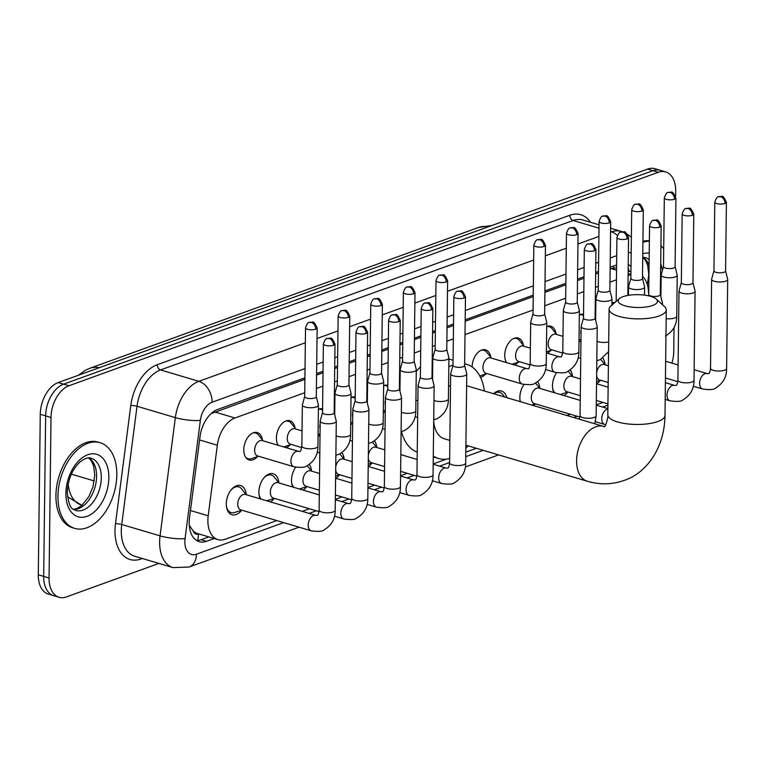 <?xml version="1.0" encoding="UTF-8"?>
<svg xmlns="http://www.w3.org/2000/svg" width="766" height="766" viewBox="0 0 766 766"><rect width="100%" height="100%" fill="white"/><g stroke="black" fill="none" stroke-linecap="round" stroke-linejoin="round"><path stroke-width="1.15" d="M611.948 302.876A14.305 8.866 -73.5 0 1 615.021 302.398M579.335 314.692A14.305 8.866 -73.5 0 1 583.453 314.414A14.305 8.866 -73.5 0 1 583.529 314.433M546.713 326.507A14.305 8.866 -73.5 0 1 550.84 326.23A14.305 8.866 -73.5 0 1 555.972 333.536M506.517 362.596A14.305 8.866 -73.5 0 1 504.727 355.165A14.305 8.866 -73.5 0 1 518.218 338.045A14.305 8.866 -73.5 0 1 523.36 345.351M472.105 366.971A14.305 8.866 -73.5 0 1 485.606 349.861A14.305 8.866 -73.5 0 1 490.738 357.167M383.622 385.585A14.305 8.866 -73.5 0 1 387.749 385.308A14.305 8.866 -73.5 0 1 387.816 385.327M351.01 397.401A14.305 8.866 -73.5 0 1 355.127 397.123A14.305 8.866 -73.5 0 1 355.204 397.142M318.388 409.216A14.305 8.866 -73.5 0 1 322.515 408.939A14.305 8.866 -73.5 0 1 322.582 408.958M278.192 445.305A14.305 8.866 -73.5 0 1 276.402 437.874A14.305 8.866 -73.5 0 1 289.893 420.754A14.305 8.866 -73.5 0 1 295.034 428.06M257.424 456.67A14.305 8.866 -73.5 0 1 249.132 459.983A14.305 8.866 -73.5 0 1 243.789 449.69A14.305 8.866 -73.5 0 1 257.28 432.57A14.305 8.866 -73.5 0 1 262.412 439.875M602.852 358.115A15.215 9.431 -73.5 0 1 605.063 364.721M553.818 392.546A15.215 9.431 -73.5 0 1 552.468 385.643A15.215 9.431 -73.5 0 1 556.623 372.678M570.23 369.93A15.215 9.431 -73.5 0 1 572.441 376.537M520.267 401.652A15.215 9.431 -73.5 0 1 519.846 397.458A15.215 9.431 -73.5 0 1 524.001 384.494M537.617 381.746A15.215 9.431 -73.5 0 1 539.829 388.352M493.591 393.734A15.215 9.431 -73.5 0 1 501.586 391.062A15.215 9.431 -73.5 0 1 506.814 397.659M374.526 440.814A15.215 9.431 -73.5 0 1 376.738 447.43M341.904 452.629A15.215 9.431 -73.5 0 1 344.125 459.246M292.88 487.071A15.215 9.431 -73.5 0 1 291.52 480.158A15.215 9.431 -73.5 0 1 295.676 467.203M309.292 464.445A15.215 9.431 -73.5 0 1 311.503 471.061M260.258 498.886A15.215 9.431 -73.5 0 1 258.908 491.973A15.215 9.431 -73.5 0 1 273.261 473.761A15.215 9.431 -73.5 0 1 278.891 482.877M241.673 510.185A15.215 9.431 -73.5 0 1 231.983 514.742A15.215 9.431 -73.5 0 1 226.286 503.789A15.215 9.431 -73.5 0 1 240.639 485.577A15.215 9.431 -73.5 0 1 246.269 494.692M304.734 392.709L234.98 417.977A26.81 16.622 106.5 0 0 217.333 445.218L208.199 515.805A26.81 16.622 106.5 0 0 207.883 520.296A26.81 16.622 106.5 0 0 217.908 539.609A26.81 16.622 106.5 0 0 225.233 539.245L276.775 520.574M189.288 525.371L193.07 530.781A8.933 5.544 106.5 0 0 198.432 533.969A26.81 19.131 70.1 0 1 197.628 540.48M217.908 539.609L197.733 533.615A26.81 16.622 -73.5 0 1 193.07 530.781M304.897 379.323L211.866 413.381A26.81 19.131 70.1 0 0 211.847 412.96M616.573 267.794L610.129 268.761M598.457 272.983L595.642 274.008M583.97 278.24L577.516 280.576M565.844 284.799L544.894 292.392M533.222 296.614L465.173 321.27M453.501 325.502L447.047 327.838M435.375 332.061L432.551 333.086M420.879 337.308L414.425 339.654M402.753 343.877L399.929 344.901M388.257 349.124L381.803 351.47M370.131 355.692L367.316 356.717M355.644 360.939L349.191 363.285M337.519 367.508L334.694 368.532M323.022 372.755L316.569 375.091M630.916 274.563L628.091 275.578M616.419 279.81L609.966 282.147M598.294 286.379L595.479 287.394M583.807 291.626L577.353 293.962M565.681 298.194L544.731 305.778M533.059 310L465 334.656M453.328 338.888L446.875 341.224M435.203 345.447L432.388 346.471M420.716 350.704L414.262 353.04M402.59 357.262L399.766 358.287M388.094 362.519L381.64 364.855M369.968 369.078L367.153 370.102M355.481 374.325L349.028 376.671M337.356 380.894L334.531 381.918M322.859 386.141L316.406 388.486M648.725 293.541L648.218 289.136A26.81 16.622 106.5 0 0 642.511 276.449M302.235 511.353L309.397 508.758M335.336 499.365L342.009 496.942M367.948 487.549L374.631 485.127M400.57 475.734L407.244 473.311M433.183 463.918L446.377 459.14M465.805 452.103L476.347 448.282M566.859 415.498L570.335 414.234M596.274 404.841L602.957 402.418M290.046 444.855A14.305 8.866 -73.5 0 1 286.302 447.717M320.025 435.289A14.305 8.866 -73.5 0 1 318.915 435.902M352.647 423.474A14.305 8.866 -73.5 0 1 351.537 424.086M385.26 411.668A14.305 8.866 -73.5 0 1 384.149 412.271M485.749 373.961A14.305 8.866 -73.5 0 1 480.512 377.341M518.371 362.146A14.305 8.866 -73.5 0 1 514.618 365.009M550.984 350.33A14.305 8.866 -73.5 0 1 547.24 353.193M580.973 340.774A14.305 8.866 -73.5 0 1 579.852 341.377M274.285 498.369A15.215 9.431 -73.5 0 1 270.446 501.912M306.907 486.554A15.215 9.431 -73.5 0 1 303.058 490.096M339.52 474.738A15.215 9.431 -73.5 0 1 335.68 478.281M372.142 462.923A15.215 9.431 -73.5 0 1 368.293 466.465M535.223 403.845A15.215 9.431 -73.5 0 1 533.643 405.626M567.845 392.029A15.215 9.431 -73.5 0 1 564.006 395.572M600.467 380.214A15.215 9.431 -73.5 0 1 596.618 383.756M158.907 563.422L66.412 596.925A26.81 16.622 -73.5 0 1 59.087 597.288A26.81 16.622 -73.5 0 1 49.062 577.985L51.016 417.489A26.81 16.622 -73.5 0 1 68.988 385.748L658.348 172.273L652.967 170.674A26.81 16.622 -73.5 0 1 660.292 170.311A26.81 16.622 -73.5 0 0 652.967 170.674L63.616 384.159L652.967 170.674L647.586 169.075A26.81 16.622 -73.5 0 1 654.911 168.712L665.673 171.91A26.81 16.622 -73.5 0 1 675.698 191.213L675.641 196.086M51.016 417.489L45.644 415.89A26.81 16.622 -73.5 0 1 63.616 384.159A26.81 16.622 -73.5 0 0 45.644 415.89L43.681 576.386L45.644 415.89L40.263 414.291A26.81 16.622 -73.5 0 1 58.235 382.56L647.586 169.075M59.087 597.288L53.706 595.689A26.81 16.622 -73.5 0 1 43.681 576.386A26.81 16.622 -73.5 0 0 53.706 595.689L48.325 594.09A26.81 16.622 -73.5 0 1 38.3 574.787L40.263 414.291M304.916 377.849L217.668 409.456A26.81 16.622 106.5 0 0 200.012 436.697L189.518 517.864A26.81 16.622 106.5 0 0 189.192 522.364A26.81 16.622 106.5 0 0 199.217 541.667A26.81 16.622 106.5 0 0 206.542 541.303L214.241 538.517M208.869 536.918L201.171 539.704A26.81 16.622 -73.5 0 1 196.642 540.499M674.032 327.599L673.735 351.709A26.81 16.622 -73.5 0 1 671.926 363.113M658.348 172.273A26.81 16.622 -73.5 0 1 665.673 171.91M616.601 264.95L610.148 267.286M598.476 271.509L595.661 272.533M583.989 276.765L577.535 279.102M565.863 283.324L544.913 290.917M533.241 295.14L465.182 319.795M453.51 324.018L447.057 326.354M435.385 330.586L432.57 331.611M420.898 335.834L414.444 338.17M402.772 342.402L399.948 343.427M388.276 347.649L381.822 349.985M370.15 354.218L367.335 355.242M355.663 359.465L349.21 361.801M337.538 366.033L334.713 367.058M323.041 371.28L316.588 373.616M631.012 266.654A26.81 16.622 106.5 0 0 628.225 264.548M628.177 268.579A26.81 16.622 -73.5 0 1 629.432 271.47M116.825 474.872A44.687 27.7 -73.5 0 1 74.656 528.377A44.687 27.7 -73.5 0 1 57.948 496.205A44.687 27.7 -73.5 0 1 100.107 442.7A44.687 27.7 -73.5 0 1 116.825 474.872M74.656 528.377L72.646 527.784A44.687 27.7 -73.5 0 1 55.928 495.602A44.687 27.7 -73.5 0 1 98.086 442.097L100.107 442.7M642.933 242.276A44.687 27.7 -73.5 0 1 649.367 241.3M660.934 245.819A44.687 27.7 -73.5 0 1 663.701 248.759M642.942 241.146A44.687 27.7 -73.5 0 1 649.367 240.84M652.584 305.481A19.667 6.425 0.7 0 0 656.27 299.085A19.667 6.425 0.7 0 0 622.997 296.691A19.667 6.425 0.7 0 0 619.368 298.635A19.667 6.425 0.7 0 0 627.718 306.486A19.667 6.425 0.7 0 0 652.584 305.481M656.27 299.085L664.562 306.63A28.601 9.345 -179.3 0 1 666.286 309.876A28.601 9.345 -179.3 0 1 659.2 315.918A28.601 9.345 -179.3 0 1 627.574 318.158A28.601 9.345 -179.3 0 1 609.085 309.177A28.601 9.345 -179.3 0 1 610.885 305.969L619.368 298.635M433.709 421.003A28.601 17.723 106.5 0 0 444.337 438.774L449.862 440.412M468.093 445.831A49.158 30.468 -73.5 0 1 465.852 448.301M449.632 458.528A49.158 30.468 -73.5 0 1 438.487 458.48A49.158 30.468 -73.5 0 1 433.288 456.038M417.24 452.141A49.158 30.468 -73.5 0 1 401.508 431.584M450.532 385.355A28.601 17.723 106.5 0 0 448.56 386.562M448.799 366.837A49.158 30.468 -73.5 0 1 453.012 364.913M464.646 363.793A49.158 30.468 -73.5 0 1 466.475 364.233A49.158 30.468 -73.5 0 1 484.38 390.995M416.273 371.395A49.158 30.468 -73.5 0 1 420.515 366.857M432.235 359.149A49.158 30.468 -73.5 0 1 432.809 358.938M226.41 506.192A13.405 8.311 106.5 0 0 231.15 512.617A13.405 8.311 106.5 0 0 234.607 512.502L241.73 510.166M315.793 515.374L245.321 494.453A8.043 4.989 106.5 0 0 237.738 504.076A8.043 4.989 106.5 0 0 240.744 509.869L311.216 530.8A8.043 4.989 106.5 0 1 308.2 525.007A8.043 4.989 106.5 0 1 313.265 515.623A8.043 4.989 106.5 0 1 315.793 515.374L317.143 515.403C318.082 515.336 318.733 513.565 319.116 510.089A8.043 2.624 0.7 0 0 324.315 512.617A8.043 2.624 0.7 0 0 333.21 511.985A8.043 2.624 0.7 0 0 333.526 511.86A8.043 2.624 0.7 0 0 335.202 510.29L336.293 421.252A8.043 2.624 0.7 0 0 336.264 421.032L334.158 412.702M322.543 412.558L320.236 420.831A8.043 2.624 0.7 0 0 320.198 421.061A8.043 2.624 0.7 0 0 322.946 423.081A8.043 2.624 0.7 0 0 334.292 422.956A8.043 2.624 0.7 0 0 336.293 421.252M322.563 412.472A5.812 1.896 0.7 0 0 322.543 412.644A5.812 1.896 0.7 0 0 324.525 414.1A5.812 1.896 0.7 0 0 332.722 414.013A5.812 1.896 0.7 0 0 334.158 412.778A5.812 1.896 0.7 0 0 334.139 412.615M246.307 494.74L241.616 488.89A13.405 8.311 106.5 0 0 238.781 486.908A13.405 8.311 106.5 0 0 231.303 489.704M259.023 494.376A13.405 8.311 106.5 0 0 261.235 499.173M266.779 500.82A13.405 8.311 106.5 0 0 267.219 500.686L274.343 498.35M319.298 494.913L277.943 482.637A8.043 4.989 106.5 0 0 270.35 492.26A8.043 4.989 106.5 0 0 273.366 498.053L319.001 511.611M355.156 400.742L352.848 409.015A8.043 2.624 0.7 0 0 352.82 409.245A8.043 2.624 0.7 0 0 355.568 411.265A8.043 2.624 0.7 0 0 366.914 411.141A8.043 2.624 0.7 0 0 368.906 409.446A8.043 2.624 0.7 0 0 368.877 409.216L366.78 400.886M355.185 400.666A5.812 1.896 0.7 0 0 355.156 400.829A5.812 1.896 0.7 0 0 357.138 402.284A5.812 1.896 0.7 0 0 365.334 402.198A5.812 1.896 0.7 0 0 366.77 400.963A5.812 1.896 0.7 0 0 366.751 400.8M278.929 482.925L274.238 477.074A13.405 8.311 106.5 0 0 271.403 475.092A13.405 8.311 106.5 0 0 263.916 477.888M291.645 482.561A13.405 8.311 106.5 0 0 293.847 487.358M299.391 489.005A13.405 8.311 106.5 0 0 299.841 488.871L306.965 486.534M319.556 473.493L310.565 470.822A8.043 4.989 106.5 0 0 302.972 480.445A8.043 4.989 106.5 0 0 305.979 486.238L319.355 490.211M387.778 388.927L385.47 397.2A8.043 2.624 0.7 0 0 385.432 397.43A8.043 2.624 0.7 0 0 388.18 399.45A8.043 2.624 0.7 0 0 399.536 399.325A8.043 2.624 0.7 0 0 401.528 397.631A8.043 2.624 0.7 0 0 401.499 397.401L399.392 389.071M387.797 388.85A5.812 1.896 0.7 0 0 387.778 389.013A5.812 1.896 0.7 0 0 389.76 390.469A5.812 1.896 0.7 0 0 397.956 390.382A5.812 1.896 0.7 0 0 399.392 389.157A5.812 1.896 0.7 0 0 399.373 388.984M335.69 470.209A8.043 4.989 106.5 0 0 338.601 474.422L351.977 478.396M420.39 377.111L418.083 385.384A8.043 2.624 0.7 0 0 418.054 385.614A8.043 2.624 0.7 0 0 420.802 387.634A8.043 2.624 0.7 0 0 432.148 387.51A8.043 2.624 0.7 0 0 434.14 385.815A8.043 2.624 0.7 0 0 434.111 385.585L432.014 377.255M420.419 377.035A5.812 1.896 0.7 0 0 420.39 377.198A5.812 1.896 0.7 0 0 422.372 378.653A5.812 1.896 0.7 0 0 430.569 378.567A5.812 1.896 0.7 0 0 432.014 377.341A5.812 1.896 0.7 0 0 431.995 377.169M352.178 461.678L343.178 459.006A8.043 4.989 106.5 0 0 335.728 466.973M368.312 458.394A8.043 4.989 106.5 0 0 371.213 462.607L384.589 466.58M453.012 365.296L450.705 373.569A8.043 2.624 0.7 0 0 450.676 373.798A8.043 2.624 0.7 0 0 453.415 375.819A8.043 2.624 0.7 0 0 464.77 375.694A8.043 2.624 0.7 0 0 466.762 374A8.043 2.624 0.7 0 0 466.733 373.77L464.627 365.439M453.032 365.219A5.812 1.896 0.7 0 0 453.012 365.382A5.812 1.896 0.7 0 0 454.994 366.837A5.812 1.896 0.7 0 0 463.191 366.751A5.812 1.896 0.7 0 0 464.627 365.526A5.812 1.896 0.7 0 0 464.608 365.353M384.8 449.862L375.8 447.191A8.043 4.989 106.5 0 0 368.35 455.157M583.481 318.034L581.174 326.316A8.043 2.624 0.7 0 0 581.145 326.536A8.043 2.624 0.7 0 0 583.883 328.557A8.043 2.624 0.7 0 0 595.239 328.432A8.043 2.624 0.7 0 0 597.231 326.737A8.043 2.624 0.7 0 0 597.202 326.507L595.096 318.177M583.5 317.957A5.812 1.896 0.7 0 0 583.481 318.12A5.812 1.896 0.7 0 0 585.463 319.575A5.812 1.896 0.7 0 0 593.66 319.489A5.812 1.896 0.7 0 0 595.096 318.263A5.812 1.896 0.7 0 0 595.077 318.101M504.689 397.027L502.563 394.366A13.405 8.311 106.5 0 0 499.729 392.393A13.405 8.311 106.5 0 0 493.811 393.801M519.961 399.852A13.405 8.311 106.5 0 0 520.468 401.71M580.235 400.398L538.881 388.113A8.043 4.989 106.5 0 0 531.298 397.745A8.043 4.989 106.5 0 0 534.304 403.538L579.939 417.087M552.583 388.036A13.405 8.311 106.5 0 0 554.795 392.834M560.339 394.48A13.405 8.311 106.5 0 0 560.779 394.356L567.903 392.01M580.504 378.969L571.503 376.298A8.043 4.989 106.5 0 0 563.91 385.93A8.043 4.989 106.5 0 0 566.917 391.723L580.293 395.696M661.814 304.131A8.043 2.624 0.7 0 0 662.466 303.106A8.043 2.624 0.7 0 0 662.437 302.876L660.33 294.546M648.735 294.326A5.812 1.896 0.7 0 0 648.716 294.489A5.812 1.896 0.7 0 0 650.698 295.944A5.812 1.896 0.7 0 0 658.894 295.858A5.812 1.896 0.7 0 0 660.33 294.632A5.812 1.896 0.7 0 0 660.311 294.47M596.628 375.685A8.043 4.989 106.5 0 0 599.539 379.907L608.194 382.473M681.338 282.597L679.03 290.869A8.043 2.624 0.7 0 0 678.992 291.09A8.043 2.624 0.7 0 0 681.74 293.11A8.043 2.624 0.7 0 0 693.086 292.985A8.043 2.624 0.7 0 0 695.078 291.291A8.043 2.624 0.7 0 0 695.059 291.061L692.952 282.731M681.357 282.51A5.812 1.896 0.7 0 0 681.328 282.673A5.812 1.896 0.7 0 0 683.31 284.129A5.812 1.896 0.7 0 0 691.516 284.042A5.812 1.896 0.7 0 0 692.952 282.817A5.812 1.896 0.7 0 0 692.933 282.654M608.395 365.755L604.115 364.482A8.043 4.989 106.5 0 0 596.676 372.448M713.95 270.781L711.643 279.054A8.043 2.624 0.7 0 0 711.614 279.284A8.043 2.624 0.7 0 0 714.362 281.294A8.043 2.624 0.7 0 0 725.708 281.17A8.043 2.624 0.7 0 0 727.7 279.475A8.043 2.624 0.7 0 0 727.671 279.245L725.574 270.915M713.969 270.695A5.812 1.896 0.7 0 0 713.95 270.858A5.812 1.896 0.7 0 0 715.932 272.313A5.812 1.896 0.7 0 0 724.129 272.227A5.812 1.896 0.7 0 0 725.565 271.001A5.812 1.896 0.7 0 0 725.546 270.838M245.675 457.273A13.405 8.311 106.5 0 0 248.04 458.729A13.405 8.311 106.5 0 0 251.497 458.623L258.621 456.277M254.628 450.197A8.043 4.989 106.5 0 0 257.644 455.981L293.952 466.772A8.043 4.989 106.5 0 1 290.936 460.979A8.043 4.989 106.5 0 1 296.002 451.595A8.043 4.989 106.5 0 1 298.529 451.346L262.221 440.565A8.043 4.989 106.5 0 0 254.628 450.197M304.686 396.501L302.388 404.783A8.043 2.624 0.7 0 0 302.35 405.003A8.043 2.624 0.7 0 0 305.098 407.024A8.043 2.624 0.7 0 0 316.444 406.899A8.043 2.624 0.7 0 0 318.436 405.204A8.043 2.624 0.7 0 0 318.417 404.975L316.31 396.644M304.715 396.424A5.812 1.896 0.7 0 0 304.686 396.587A5.812 1.896 0.7 0 0 306.668 398.042A5.812 1.896 0.7 0 0 314.874 397.956A5.812 1.896 0.7 0 0 316.31 396.731A5.812 1.896 0.7 0 0 316.291 396.568M263.207 440.852L258.515 435.002A13.405 8.311 106.5 0 0 255.681 433.029A13.405 8.311 106.5 0 0 252.895 432.953M283.669 446.932A13.405 8.311 106.5 0 0 284.119 446.808L291.243 444.462M302.034 430.885L294.833 428.749A8.043 4.989 106.5 0 0 287.25 438.382A8.043 4.989 106.5 0 0 290.257 444.165L301.737 447.583M337.308 384.695L335.001 392.968A8.043 2.624 0.7 0 0 334.972 393.188A8.043 2.624 0.7 0 0 337.71 395.208A8.043 2.624 0.7 0 0 349.066 395.084A8.043 2.624 0.7 0 0 351.058 393.389A8.043 2.624 0.7 0 0 351.029 393.159L348.923 384.829M337.327 384.609A5.812 1.896 0.7 0 0 337.308 384.771A5.812 1.896 0.7 0 0 339.29 386.227A5.812 1.896 0.7 0 0 347.486 386.141A5.812 1.896 0.7 0 0 348.923 384.915A5.812 1.896 0.7 0 0 348.903 384.752M295.82 429.037L291.128 423.186A13.405 8.311 106.5 0 0 288.294 421.214A13.405 8.311 106.5 0 0 285.517 421.137M320.169 424.077A8.043 4.989 106.5 0 0 319.862 426.566A8.043 4.989 106.5 0 0 320.102 428.855M369.93 372.879L367.623 381.152A8.043 2.624 0.7 0 0 367.584 381.382A8.043 2.624 0.7 0 0 370.332 383.393A8.043 2.624 0.7 0 0 381.679 383.268A8.043 2.624 0.7 0 0 383.67 381.573A8.043 2.624 0.7 0 0 383.651 381.344L381.545 373.013M369.949 372.793A5.812 1.896 0.7 0 0 369.921 372.956A5.812 1.896 0.7 0 0 371.903 374.411A5.812 1.896 0.7 0 0 380.108 374.325A5.812 1.896 0.7 0 0 381.545 373.099A5.812 1.896 0.7 0 0 381.525 372.937M322.572 410.231A13.405 8.311 106.5 0 0 320.916 409.398A13.405 8.311 106.5 0 0 318.388 409.274M352.781 412.261A8.043 4.989 106.5 0 0 352.484 414.751A8.043 4.989 106.5 0 0 352.724 417.039M402.543 361.064L400.235 369.336A8.043 2.624 0.7 0 0 400.206 369.566A8.043 2.624 0.7 0 0 402.954 371.577A8.043 2.624 0.7 0 0 414.301 371.462A8.043 2.624 0.7 0 0 416.292 369.758A8.043 2.624 0.7 0 0 416.264 369.528L414.167 361.198M402.562 360.978A5.812 1.896 0.7 0 0 402.543 361.14A5.812 1.896 0.7 0 0 404.525 362.596A5.812 1.896 0.7 0 0 412.721 362.51A5.812 1.896 0.7 0 0 414.157 361.284A5.812 1.896 0.7 0 0 414.138 361.121M355.185 398.416A13.405 8.311 106.5 0 0 353.528 397.583A13.405 8.311 106.5 0 0 351.01 397.458M385.403 400.446A8.043 4.989 106.5 0 0 385.097 402.935A8.043 4.989 106.5 0 0 385.346 405.224M435.165 349.248L432.857 357.521A8.043 2.624 0.7 0 0 432.819 357.751A8.043 2.624 0.7 0 0 435.567 359.761A8.043 2.624 0.7 0 0 446.913 359.647A8.043 2.624 0.7 0 0 448.914 357.942A8.043 2.624 0.7 0 0 448.886 357.712L446.779 349.392M435.184 349.162A5.812 1.896 0.7 0 0 435.165 349.325A5.812 1.896 0.7 0 0 437.147 350.78A5.812 1.896 0.7 0 0 445.343 350.694A5.812 1.896 0.7 0 0 446.779 349.468A5.812 1.896 0.7 0 0 446.76 349.306M387.807 386.6A13.405 8.311 106.5 0 0 386.15 385.767A13.405 8.311 106.5 0 0 383.622 385.643M479.794 375.924A13.405 8.311 106.5 0 0 479.822 375.915L486.946 373.569M482.953 367.489A8.043 4.989 106.5 0 0 485.96 373.281L522.268 384.063A8.043 4.989 106.5 0 1 519.262 378.27A8.043 4.989 106.5 0 1 524.327 368.886A8.043 4.989 106.5 0 1 526.855 368.637L490.546 357.856A8.043 4.989 106.5 0 0 482.953 367.489M533.012 313.801L530.704 322.074A8.043 2.624 0.7 0 0 530.675 322.304A8.043 2.624 0.7 0 0 533.423 324.315A8.043 2.624 0.7 0 0 544.77 324.2A8.043 2.624 0.7 0 0 546.761 322.496A8.043 2.624 0.7 0 0 546.732 322.275L544.636 313.945M533.04 313.715A5.812 1.896 0.7 0 0 533.012 313.878A5.812 1.896 0.7 0 0 534.994 315.343A5.812 1.896 0.7 0 0 543.19 315.247A5.812 1.896 0.7 0 0 544.636 314.022A5.812 1.896 0.7 0 0 544.616 313.859M491.523 358.153L486.841 352.303A13.405 8.311 106.5 0 0 483.997 350.321A13.405 8.311 106.5 0 0 481.22 350.244M511.994 364.223A13.405 8.311 106.5 0 0 512.444 364.099L519.568 361.753M530.359 348.176L523.159 346.041A8.043 4.989 106.5 0 0 515.575 355.673A8.043 4.989 106.5 0 0 518.582 361.466L530.062 364.875M565.634 301.986L563.326 310.259A8.043 2.624 0.7 0 0 563.297 310.489A8.043 2.624 0.7 0 0 566.036 312.509A8.043 2.624 0.7 0 0 577.392 312.384A8.043 2.624 0.7 0 0 579.383 310.68A8.043 2.624 0.7 0 0 579.355 310.46L577.248 302.13M565.653 301.9A5.812 1.896 0.7 0 0 565.634 302.063A5.812 1.896 0.7 0 0 567.616 303.528A5.812 1.896 0.7 0 0 575.812 303.432A5.812 1.896 0.7 0 0 577.248 302.206A5.812 1.896 0.7 0 0 577.229 302.043M524.145 346.337L519.453 340.487A13.405 8.311 106.5 0 0 516.619 338.505A13.405 8.311 106.5 0 0 513.833 338.428M562.981 336.36L555.781 334.225A8.043 4.989 106.5 0 0 548.188 343.857A8.043 4.989 106.5 0 0 551.194 349.65L562.675 353.059M598.246 290.17L595.948 298.443A8.043 2.624 0.7 0 0 595.91 298.673A8.043 2.624 0.7 0 0 598.658 300.693A8.043 2.624 0.7 0 0 610.004 300.569A8.043 2.624 0.7 0 0 611.996 298.864A8.043 2.624 0.7 0 0 611.967 298.644L609.87 290.314M598.275 290.084A5.812 1.896 0.7 0 0 598.246 290.257A5.812 1.896 0.7 0 0 600.228 291.712A5.812 1.896 0.7 0 0 608.424 291.616A5.812 1.896 0.7 0 0 609.87 290.391A5.812 1.896 0.7 0 0 609.851 290.228M556.767 334.522L552.075 328.671A13.405 8.311 106.5 0 0 549.241 326.689A13.405 8.311 106.5 0 0 546.713 326.565M581.107 329.552A8.043 4.989 106.5 0 0 580.81 332.042A8.043 4.989 106.5 0 0 581.049 334.34M630.868 278.355L628.56 286.628A8.043 2.624 0.7 0 0 628.532 286.857A8.043 2.624 0.7 0 0 631.27 288.878A8.043 2.624 0.7 0 0 642.626 288.753A8.043 2.624 0.7 0 0 644.618 287.049A8.043 2.624 0.7 0 0 644.589 286.829L642.482 278.498M630.887 278.269A5.812 1.896 0.7 0 0 630.868 278.441A5.812 1.896 0.7 0 0 632.85 279.896A5.812 1.896 0.7 0 0 641.046 279.81A5.812 1.896 0.7 0 0 642.482 278.575A5.812 1.896 0.7 0 0 642.463 278.412M583.51 315.707A13.405 8.311 106.5 0 0 581.854 314.874A13.405 8.311 106.5 0 0 579.335 314.749M663.48 266.539L661.182 274.812A8.043 2.624 0.7 0 0 661.144 275.042A8.043 2.624 0.7 0 0 663.892 277.062A8.043 2.624 0.7 0 0 675.239 276.938A8.043 2.624 0.7 0 0 677.23 275.233A8.043 2.624 0.7 0 0 677.201 275.013L675.105 266.683M663.509 266.463A5.812 1.896 0.7 0 0 663.48 266.625A5.812 1.896 0.7 0 0 665.462 268.081A5.812 1.896 0.7 0 0 673.659 267.995A5.812 1.896 0.7 0 0 675.105 266.76A5.812 1.896 0.7 0 0 675.085 266.597M612.857 302.58L614.313 303.01A13.405 8.311 106.5 0 0 611.948 302.934M190.466 510.529L208.199 515.805M613.69 266.003A26.81 19.131 70.1 0 1 613.786 267.794M199.591 439.952L217.333 445.218M214.767 411.974L234.98 417.977M610.866 268.493L616.534 270.178M628.12 273.625L630.916 274.448M71.343 474.144L94.266 480.952M99.207 367.718A31.282 22.319 -109.9 0 0 89.833 368.283L478.702 227.416A31.282 22.319 70.1 0 1 488.086 226.851M68.155 483.93A35.753 22.157 106.5 0 0 81.349 505.005L82.077 505.225M38.3 574.787L49.062 577.985M58.235 382.56L68.988 385.748M201.171 539.704L206.542 541.303M305.031 368.551L212.125 402.207A17.877 11.078 106.5 0 0 200.357 420.371L185.066 538.594A17.877 11.078 106.5 0 0 184.855 541.6A17.877 11.078 106.5 0 0 196.422 554.22L283.669 522.623M173.001 567.606A35.753 22.157 -73.5 0 1 159.625 541.868A35.753 22.157 -73.5 0 1 160.056 535.874L121.727 524.49A35.753 22.157 106.5 0 0 121.296 530.484A35.753 22.157 106.5 0 0 134.672 556.221L173.001 567.606L189.058 567.041A17.877 12.754 -109.9 0 0 196.422 554.22M142.323 558.5L141.021 558.969A4.472 3.188 70.1 0 1 141.107 558.136M141.021 558.969A40.225 24.924 -73.5 0 1 114.996 530.551A40.225 24.924 -73.5 0 1 115.474 523.81L130.775 405.578A40.225 24.924 -73.5 0 1 157.25 364.712L569.818 215.265A40.225 24.924 -73.5 0 1 590.481 222.255M185.066 538.594A17.877 3.533 -172.6 0 1 160.056 535.874L175.347 417.642L137.028 406.258L121.727 524.49A4.472 0.881 7.4 0 0 115.474 523.81M200.357 420.371A17.877 3.533 -172.6 0 1 175.347 417.642A35.753 22.157 -73.5 0 1 198.882 381.324L160.554 369.94A35.753 22.157 106.5 0 0 137.028 406.258A4.472 0.881 7.4 0 0 130.775 405.578M610.579 232.194L611.46 231.878L610.588 231.61M599.002 228.172L573.131 220.493L160.554 369.94A4.472 3.188 70.1 0 1 157.25 364.712M617.386 235.382A17.877 12.754 -109.9 0 0 611.46 231.878A35.753 22.157 -73.5 0 1 621.226 231.389L610.626 228.239M599.05 224.802L582.897 220.005A35.753 22.157 106.5 0 0 573.131 220.493A4.472 3.188 70.1 0 1 569.818 215.265M212.125 402.207A17.877 12.754 -109.9 0 0 198.882 381.324L305.347 342.756M317.019 338.524L337.969 330.941M349.641 326.718L370.581 319.125M382.253 314.903L403.203 307.31M414.875 303.087L435.816 295.494M447.488 291.272L533.672 260.047M545.344 255.825L566.285 248.232M577.957 244.009L598.907 236.416M309.129 513.402L316.291 510.807M341.741 501.586L348.903 498.992M374.363 489.771L381.525 487.176M406.985 477.955L414.138 475.36M439.598 466.14L449.585 462.52M465.747 456.67L483.241 450.331M573.753 417.537L577.229 416.283M602.689 407.062L607.917 405.166M631.174 253.22A17.877 11.078 106.5 0 0 628.379 252.273M616.716 255.653L610.263 257.989M598.591 262.221L595.766 263.245M584.094 267.468L577.641 269.804M565.969 274.036L545.028 281.62M533.356 285.852L465.297 310.498M453.625 314.73L447.172 317.067M435.5 321.299L432.685 322.314M421.013 326.546L414.559 328.882M402.887 333.114L400.063 334.129M388.391 338.361L381.937 340.698M370.265 344.93L367.45 345.945M355.778 350.177L349.325 352.513M337.653 356.736L334.828 357.76M323.156 361.992L316.703 364.329M101.294 477.84A27.241 16.881 -73.5 0 1 75.595 510.453C73.785 508.567 69.304 511.87 67.236 492.184C68.021 479.152 72.368 469.012 80.267 461.754C84.988 458.269 88.597 457.091 91.106 458.231A27.241 16.881 -73.5 0 1 101.294 477.84M108.858 477.764A32.603 20.213 -73.5 0 1 87.008 516.351A32.603 20.213 -73.5 0 1 65.905 493.323A32.603 20.213 -73.5 0 1 87.755 454.726A32.603 20.213 -73.5 0 1 108.858 477.764M88.866 457.924A27.241 16.881 -73.5 0 1 96.583 476.442A27.241 16.881 -73.5 0 1 73.555 509.495M660.962 289.988A32.603 20.213 -73.5 0 1 660.369 291.942M642.894 257.242A27.241 16.881 -73.5 0 1 649.07 265.496M642.741 257.242L645.135 257.539A27.241 16.881 -73.5 0 1 649.137 259.741M648.802 287.24A27.241 16.881 -73.5 0 1 648.208 289.069M642.789 253.709A32.603 20.213 -73.5 0 1 649.223 253.259M660.713 263.906A32.603 20.213 -73.5 0 1 662.427 270.35M466.618 385.719L603.579 426.394A28.601 17.723 106.5 0 0 595.766 426.786A28.601 17.723 106.5 0 0 576.597 460.644A28.601 17.723 106.5 0 0 587.292 481.23C599.759 484.916 612.015 484.658 624.06 480.445C646.054 473.369 664.601 448.407 664.993 415.469L666.286 309.876M604.384 426.758C605.437 427.466 608.673 416.034 607.802 414.77A28.601 9.345 0.7 0 0 626.282 423.742A28.601 9.345 0.7 0 0 657.917 421.511A28.601 9.345 0.7 0 0 664.993 415.469M333.555 345.255A5.812 4.146 70.1 0 0 329.256 338.467A5.812 4.146 -109.9 0 0 327.206 338.495C326.029 338.17 324.746 339.96 323.376 343.886A5.812 1.896 0.7 0 0 327.13 345.705A5.812 1.896 0.7 0 0 333.555 345.255A5.812 1.896 0.7 0 0 335.001 344.02L334.158 412.778M366.177 333.44A5.812 4.146 70.1 0 0 361.878 326.651A5.812 4.146 -109.9 0 0 359.829 326.68C358.641 326.354 357.368 328.145 355.999 332.071A5.812 1.896 0.7 0 0 359.752 333.89A5.812 1.896 0.7 0 0 366.177 333.44A5.812 1.896 0.7 0 0 367.613 332.205L366.77 400.963M343.829 518.984C350.905 519.961 355.156 519.693 356.573 518.161C364.176 513.603 367.919 507.044 367.814 498.475A8.043 2.624 0.7 0 1 366.148 500.045A8.043 2.624 0.7 0 1 365.822 500.169A8.043 2.624 0.7 0 1 356.927 500.801A8.043 2.624 0.7 0 1 351.728 498.273C351.355 501.749 350.694 503.521 349.765 503.588L348.415 503.559A8.043 4.989 106.5 0 0 345.878 503.808A8.043 4.989 106.5 0 0 340.822 513.191A8.043 4.989 106.5 0 0 343.829 518.984L334.493 516.207M398.799 321.624A5.812 4.146 70.1 0 0 394.49 314.836A5.812 4.146 -109.9 0 0 392.441 314.864C391.263 314.539 389.99 316.329 388.611 320.255A5.812 1.896 0.7 0 0 392.364 322.074A5.812 1.896 0.7 0 0 398.799 321.624A5.812 1.896 0.7 0 0 400.235 320.399L399.392 389.157M376.451 507.169C383.527 508.145 387.778 507.877 389.195 506.345C396.788 501.787 400.532 495.229 400.436 486.659A8.043 2.624 0.7 0 1 398.76 488.229A8.043 2.624 0.7 0 1 398.444 488.354A8.043 2.624 0.7 0 1 389.549 488.986A8.043 2.624 0.7 0 1 384.35 486.458C383.967 489.934 383.316 491.705 382.378 491.772L381.028 491.743A8.043 4.989 106.5 0 0 378.5 491.992A8.043 4.989 106.5 0 0 373.435 501.376A8.043 4.989 106.5 0 0 376.451 507.169L367.106 504.392M431.411 309.809A5.812 4.146 70.1 0 0 427.112 303.02A5.812 4.146 -109.9 0 0 425.063 303.049C423.876 302.723 422.602 304.523 421.233 308.439A5.812 1.896 0.7 0 0 424.986 310.259A5.812 1.896 0.7 0 0 431.411 309.809A5.812 1.896 0.7 0 0 432.847 308.583L432.014 377.341M409.063 495.353C416.139 496.33 420.39 496.062 421.817 494.53C429.41 489.972 433.154 483.413 433.058 474.843A8.043 2.624 0.7 0 1 431.382 476.414A8.043 2.624 0.7 0 1 431.057 476.538A8.043 2.624 0.7 0 1 422.162 477.17A8.043 2.624 0.7 0 1 416.963 474.642C416.589 478.118 415.928 479.889 415 479.956L413.65 479.928A8.043 4.989 106.5 0 0 411.112 480.177A8.043 4.989 106.5 0 0 406.057 489.56A8.043 4.989 106.5 0 0 409.063 495.353L399.728 492.576M464.033 297.993A5.812 4.146 70.1 0 0 459.724 291.204A5.812 4.146 -109.9 0 0 457.675 291.233C456.498 290.908 455.224 292.708 453.845 296.624A5.812 1.896 0.7 0 0 457.608 298.443A5.812 1.896 0.7 0 0 464.033 297.993A5.812 1.896 0.7 0 0 465.469 296.768L464.627 365.526M441.685 483.538C448.761 484.514 453.012 484.246 454.43 482.714C462.022 478.156 465.776 471.597 465.671 463.028A8.043 2.624 0.7 0 1 464.005 464.598A8.043 2.624 0.7 0 1 463.679 464.723A8.043 2.624 0.7 0 1 454.784 465.355A8.043 2.624 0.7 0 1 449.585 462.827C449.202 466.303 448.55 468.074 447.622 468.141L446.262 468.122A8.043 4.989 106.5 0 0 443.734 468.361A8.043 4.989 106.5 0 0 438.679 477.745A8.043 4.989 106.5 0 0 441.685 483.538L432.34 480.761M594.502 250.731A5.812 4.146 70.1 0 0 590.193 243.942A5.812 4.146 -109.9 0 0 588.154 243.971C586.967 243.645 585.693 245.446 584.324 249.362A5.812 1.896 0.7 0 0 588.077 251.181A5.812 1.896 0.7 0 0 594.502 250.731A5.812 1.896 0.7 0 0 595.938 249.505L595.096 318.263M579.383 419.213L580.053 415.574A8.043 2.624 0.7 0 0 585.253 418.092A8.043 2.624 0.7 0 0 594.148 417.47A8.043 2.624 0.7 0 0 594.473 417.346A8.043 2.624 0.7 0 0 596.139 415.766L597.231 326.737M627.115 238.915A5.812 4.146 70.1 0 0 622.815 232.127A5.812 4.146 -109.9 0 0 620.766 232.155C619.589 231.83 618.306 233.63 616.936 237.546A5.812 1.896 0.7 0 0 620.69 239.365A5.812 1.896 0.7 0 0 627.115 238.915A5.812 1.896 0.7 0 0 628.56 237.69L627.852 295.427M607.869 408.958A8.043 4.989 106.5 0 0 606.825 409.283A8.043 4.989 106.5 0 0 601.76 418.676A8.043 4.989 106.5 0 0 604.767 424.46L595.431 421.693M659.737 227.1A5.812 4.146 70.1 0 0 655.428 220.311A5.812 4.146 -109.9 0 0 653.388 220.34C652.201 220.014 650.928 221.814 649.558 225.731A5.812 1.896 0.7 0 0 653.312 227.559A5.812 1.896 0.7 0 0 659.737 227.1A5.812 1.896 0.7 0 0 661.173 225.874L660.33 294.632M692.349 215.284A5.812 4.146 70.1 0 0 688.05 208.496A5.812 4.146 -109.9 0 0 686.001 208.524C684.823 208.199 683.54 209.999 682.171 213.915A5.812 1.896 0.7 0 0 685.924 215.744A5.812 1.896 0.7 0 0 692.349 215.284A5.812 1.896 0.7 0 0 693.795 214.059L692.952 282.817M670.011 400.838C677.087 401.815 681.328 401.537 682.755 400.015C690.348 395.457 694.092 388.889 693.996 380.319A8.043 2.624 0.7 0 1 692.32 381.899A8.043 2.624 0.7 0 1 692.004 382.023A8.043 2.624 0.7 0 1 683.109 382.646A8.043 2.624 0.7 0 1 677.91 380.127C677.527 383.594 676.876 385.365 675.938 385.432L674.587 385.413A8.043 4.989 106.5 0 0 672.06 385.652A8.043 4.989 106.5 0 0 666.995 395.045A8.043 4.989 106.5 0 0 670.011 400.838L665.194 399.402M724.971 203.469A5.812 4.146 70.1 0 0 720.662 196.68A5.812 4.146 -109.9 0 0 718.623 196.709C717.436 196.383 716.162 198.183 714.793 202.1A5.812 1.896 0.7 0 0 718.546 203.928A5.812 1.896 0.7 0 0 724.971 203.469A5.812 1.896 0.7 0 0 726.407 202.243L725.565 271.001M702.623 389.023C709.699 389.999 713.95 389.722 715.367 388.199C722.97 383.642 726.714 377.073 726.608 368.503A8.043 2.624 0.7 0 1 724.942 370.083A8.043 2.624 0.7 0 1 724.617 370.208A8.043 2.624 0.7 0 1 715.722 370.84A8.043 2.624 0.7 0 1 710.522 368.312C710.149 371.778 709.488 373.549 708.56 373.616L707.2 373.597A8.043 4.989 106.5 0 0 704.672 373.837A8.043 4.989 106.5 0 0 699.617 383.23A8.043 4.989 106.5 0 0 702.623 389.023L693.287 386.246M315.707 329.198A5.812 4.146 70.1 0 0 311.408 322.409A5.812 4.146 -109.9 0 0 309.359 322.438C308.181 322.113 306.898 323.913 305.529 327.829A5.812 1.896 0.7 0 0 309.282 329.658A5.812 1.896 0.7 0 0 315.707 329.198A5.812 1.896 0.7 0 0 317.153 327.972L316.31 396.731M298.529 451.346L299.879 451.375C300.444 452.045 301.095 450.274 301.852 446.061A8.043 2.624 0.7 0 0 307.051 448.589A8.043 2.624 0.7 0 0 315.946 447.957A8.043 2.624 0.7 0 0 316.262 447.832A8.043 2.624 0.7 0 0 317.938 446.252L318.436 405.204M348.329 317.383A5.812 4.146 70.1 0 0 344.02 310.594A5.812 4.146 -109.9 0 0 341.981 310.623C340.793 310.297 339.52 312.097 338.151 316.013A5.812 1.896 0.7 0 0 341.904 317.842A5.812 1.896 0.7 0 0 348.329 317.383A5.812 1.896 0.7 0 0 349.765 316.157L348.923 384.915M336.111 435.864A8.043 2.624 0.7 0 0 348.559 436.141A8.043 2.624 0.7 0 0 348.884 436.017A8.043 2.624 0.7 0 0 350.56 434.437L351.058 393.389M380.941 305.567A5.812 4.146 70.1 0 0 376.642 298.778A5.812 4.146 -109.9 0 0 374.593 298.807C373.415 298.481 372.132 300.282 370.763 304.198A5.812 1.896 0.7 0 0 374.517 306.027A5.812 1.896 0.7 0 0 380.941 305.567A5.812 1.896 0.7 0 0 382.387 304.341L381.545 373.099M368.724 424.048A8.043 2.624 0.7 0 0 381.181 424.326A8.043 2.624 0.7 0 0 381.506 424.201A8.043 2.624 0.7 0 0 383.172 422.621L383.67 381.573M413.563 293.751A5.812 4.146 70.1 0 0 409.255 286.963A5.812 4.146 -109.9 0 0 407.215 286.991C406.028 286.666 404.754 288.466 403.385 292.382A5.812 1.896 0.7 0 0 407.139 294.211A5.812 1.896 0.7 0 0 413.563 293.751A5.812 1.896 0.7 0 0 415 292.526L414.157 361.284M401.346 412.232A8.043 2.624 0.7 0 0 413.803 412.51A8.043 2.624 0.7 0 0 414.119 412.386A8.043 2.624 0.7 0 0 415.794 410.815L416.292 369.758M446.176 281.936A5.812 4.146 70.1 0 0 441.877 275.147A5.812 4.146 -109.9 0 0 439.828 275.176C438.65 274.85 437.367 276.65 435.998 280.567A5.812 1.896 0.7 0 0 439.751 282.395A5.812 1.896 0.7 0 0 446.176 281.936A5.812 1.896 0.7 0 0 447.622 280.71L446.779 349.468M433.968 400.417A8.043 2.624 0.7 0 0 446.415 400.695A8.043 2.624 0.7 0 0 446.741 400.57A8.043 2.624 0.7 0 0 448.407 399L448.914 357.942M544.032 246.489A5.812 4.146 70.1 0 0 539.733 239.701A5.812 4.146 -109.9 0 0 537.684 239.729C536.497 239.413 535.223 241.204 533.854 245.12A5.812 1.896 0.7 0 0 537.608 246.949A5.812 1.896 0.7 0 0 544.032 246.489A5.812 1.896 0.7 0 0 545.469 245.264L544.636 314.022M526.855 368.637L528.205 368.666C528.76 369.346 529.421 367.575 530.177 363.352A8.043 2.624 0.7 0 0 535.377 365.88A8.043 2.624 0.7 0 0 544.272 365.248A8.043 2.624 0.7 0 0 544.588 365.123A8.043 2.624 0.7 0 0 546.263 363.553L546.761 322.496M576.654 234.674A5.812 4.146 70.1 0 0 572.346 227.885A5.812 4.146 -109.9 0 0 570.306 227.914C569.119 227.598 567.845 229.388 566.467 233.304A5.812 1.896 0.7 0 0 570.23 235.133A5.812 1.896 0.7 0 0 576.654 234.674A5.812 1.896 0.7 0 0 578.091 233.448L577.248 302.206M546.388 352.944L559.467 356.822A8.043 4.989 106.5 0 0 556.939 357.071A8.043 4.989 106.5 0 0 551.884 366.454A8.043 4.989 106.5 0 0 554.89 372.247L545.545 369.471M559.467 356.822L560.827 356.851C561.382 357.53 562.033 355.759 562.79 351.537A8.043 2.624 0.7 0 0 567.989 354.064A8.043 2.624 0.7 0 0 576.884 353.432A8.043 2.624 0.7 0 0 577.21 353.308A8.043 2.624 0.7 0 0 578.876 351.738L579.383 310.68M609.267 222.858A5.812 4.146 70.1 0 0 604.968 216.069A5.812 4.146 -109.9 0 0 602.919 216.098C601.741 215.782 600.458 217.573 599.089 221.498A5.812 1.896 0.7 0 0 602.842 223.318A5.812 1.896 0.7 0 0 609.267 222.858A5.812 1.896 0.7 0 0 610.703 221.633L609.87 290.391M597.049 341.339A8.043 2.624 0.7 0 0 608.692 341.875M641.889 211.052A5.812 4.146 70.1 0 0 637.58 204.263A5.812 4.146 -109.9 0 0 635.541 204.283C634.353 203.967 633.08 205.757 631.711 209.683A5.812 1.896 0.7 0 0 635.464 211.502A5.812 1.896 0.7 0 0 641.889 211.052A5.812 1.896 0.7 0 0 643.325 209.817L642.482 278.575M674.501 199.237A5.812 4.146 70.1 0 0 670.202 192.448A5.812 4.146 -109.9 0 0 668.153 192.477C666.975 192.151 665.692 193.942 664.323 197.867A5.812 1.896 0.7 0 0 668.076 199.687A5.812 1.896 0.7 0 0 674.501 199.237A5.812 1.896 0.7 0 0 675.938 198.001L675.105 266.76M666.181 318.666A8.043 2.624 0.7 0 0 674.741 317.986A8.043 2.624 0.7 0 0 675.057 317.861A8.043 2.624 0.7 0 0 676.732 316.291L677.23 275.233M628.149 271.087L630.945 271.92M478.702 227.416L491.916 225.463M89.833 368.283L85.591 370.15L78.285 375.292M67.465 496.77L81.349 505.005M631.366 237.269L627.469 234.233M622.519 231.811L621.226 231.389M642.779 276.689L642.53 274.573M189.058 567.041L299.066 527.19M465.345 466.954L498.628 454.899M73.354 509.352L77.146 508.433L81.885 505.388L88.99 496.416L92.973 486.822L94.754 475.102L93.605 465.891L91.355 460.845L88.636 457.934M647.366 284.789L648.783 274.41L647.634 265.208L645.384 260.162L642.741 257.309M465.891 445.18L587.292 481.23M438.487 458.48L433.269 456.938M466.475 364.233L464.646 363.687M453.07 360.25L448.895 359.015M607.802 414.77L609.085 309.177M603.579 426.394L604.786 426.614M231.15 512.617L228.22 511.745M311.216 530.8C318.292 531.776 322.543 531.499 323.961 529.976C331.554 525.419 335.297 518.86 335.202 510.29M238.781 486.908L235.861 486.046M319.116 510.089L320.198 421.061M323.376 343.886L322.543 412.644M335.001 344.02C330.634 334.752 331.075 339.194 327.206 338.495M367.814 498.475L368.906 409.446M271.403 475.092L268.473 474.231M335.326 499.681L348.415 503.559M351.728 498.273L352.82 409.245M355.999 332.071L355.156 400.829M367.613 332.205C363.256 322.936 363.687 327.379 359.829 326.68M335.384 494.98L351.623 499.796M400.436 486.659L401.528 397.631M311.542 471.109L307.204 465.699M335.594 478.252L351.92 483.097M367.948 487.865L381.028 491.743M384.35 486.458L385.432 397.43M388.611 320.255L387.778 389.013M400.235 320.399C395.869 311.12 396.309 315.563 392.441 314.864M339.577 474.719L335.623 476.021M368.006 483.164L384.235 487.98M433.058 474.843L434.14 385.815M344.164 459.294L339.826 453.884M368.207 466.437L384.532 471.281M400.57 476.05L413.65 479.928M416.963 474.642L418.054 385.614M421.233 308.439L420.39 377.198M432.847 308.583C428.491 299.305 428.922 303.748 425.063 303.049M372.199 462.903L368.235 464.206M400.628 471.349L416.857 476.165M465.671 463.028L466.762 374M376.776 447.478L372.439 442.068M400.829 454.621L417.154 459.476M433.183 464.234L446.262 468.122M449.585 462.827L450.676 373.798M453.845 296.624L453.012 365.382M465.469 296.768C461.103 287.489 461.544 291.932 457.675 291.233M594.828 423.799L596.139 415.766M499.729 392.393L496.799 391.522M580.053 415.574L581.145 326.536M584.324 249.362L583.481 318.12M595.938 249.505C591.572 240.237 592.013 244.68 588.154 243.971M535.29 403.826L531.633 405.032M539.867 388.4L535.53 382.99M596.274 405.157L607.869 408.604M605.791 424.737L604.767 424.46M616.936 237.546L616.161 301.411M628.56 237.69C624.194 228.421 624.625 232.864 620.766 232.155M596.331 400.455L607.926 403.902M662.446 304.705L662.466 303.106M648.716 294.403L648.333 295.772M572.489 376.594L568.142 371.175M596.532 383.728L608.137 387.175M649.558 225.731L648.716 294.489M661.173 225.874C656.816 216.606 657.247 221.048 653.388 220.34M600.525 380.195L596.561 381.497M693.996 380.319L695.078 291.291M605.102 364.779L600.764 359.359M665.395 382.684L674.587 385.413M677.91 380.127L678.992 291.09M682.171 213.915L681.328 282.673M693.795 214.059C689.429 204.79 689.86 209.233 686.001 208.524M665.453 377.983L677.795 381.64M726.608 368.503L727.7 279.475M665.654 361.255L678.092 364.951M694.12 369.71L707.2 373.597M710.522 368.312L711.614 279.284M714.793 202.1L713.95 270.858M726.407 202.243C722.051 192.975 722.482 197.417 718.623 196.709M248.04 458.729L246.432 458.25M317.938 446.252C317.995 454.899 314.252 461.458 306.697 465.948C305.28 467.471 301.028 467.748 293.952 466.772M255.681 433.029L254.063 432.551M301.852 446.061L302.35 405.003M305.529 327.829L304.686 396.587M317.153 327.972C312.787 318.704 313.217 323.147 309.359 322.438M317.229 452.179L319.815 452.945M350.56 434.437C350.617 443.083 346.874 449.642 339.319 454.133L335.872 455.31M288.294 421.214L286.685 420.735M318.072 435.643L320.016 436.227M334.704 414.866L334.972 393.188M338.151 316.013L337.308 384.771M349.765 316.157C345.409 306.888 345.839 311.331 341.981 310.623M320.044 433.901L318.082 434.542M349.842 440.364L352.427 441.13M383.172 422.621C383.239 431.268 379.486 437.836 371.931 442.317L368.494 443.495M320.916 409.398L319.298 408.92M350.684 423.828L352.638 424.412M367.326 403.05L367.584 381.382M370.763 304.198L369.921 372.956M382.387 304.341C378.021 295.073 378.452 299.516 374.593 298.807M352.666 422.085L350.694 422.727M382.464 428.548L385.049 429.314M415.794 410.815C415.852 419.452 412.108 426.02 404.553 430.502L401.106 431.679M353.528 397.583L351.92 397.104M383.306 412.012L385.25 412.596M399.938 391.235L400.206 369.566M403.385 292.382L402.543 361.14M415 292.526C410.643 283.257 411.074 287.7 407.215 286.991M385.279 410.27L383.316 410.911M415.076 416.733L417.661 417.499M448.407 399C448.474 407.636 444.72 414.205 437.166 418.686L433.728 419.864M386.15 385.767L384.542 385.288M415.919 400.197L417.872 400.781M432.56 379.419L432.819 357.751M435.998 280.567L435.165 349.325M447.622 280.71C443.255 271.442 443.696 275.884 439.828 275.176M546.263 363.553C546.321 372.19 542.577 378.758 535.022 383.239C533.596 384.762 529.354 385.039 522.268 384.063M483.997 350.321L482.389 349.842M530.177 363.352L530.675 322.304M533.854 245.12L533.012 313.878M545.469 245.264C541.112 235.995 541.543 240.438 537.684 239.729M578.876 351.738C578.943 360.374 575.189 366.943 567.635 371.424C566.218 372.956 561.966 373.224 554.89 372.247M516.619 338.505L515.011 338.026M562.79 351.537L563.297 310.489M566.467 233.304L565.634 302.063M578.091 233.448C573.724 224.179 574.165 228.622 570.306 227.914M552.181 349.938L546.407 351.843M578.167 357.655L580.752 358.431M608.568 351.661L600.257 359.608L596.81 360.796M611.919 305.079L611.996 298.864M549.241 326.689L547.623 326.211M579.01 341.129L580.954 341.703M595.642 320.341L595.91 298.673M599.089 221.498L598.246 290.257M610.703 221.633C606.346 212.364 606.777 216.807 602.919 216.098M580.982 339.376L579.019 340.027M644.512 295.121L644.618 287.049M581.854 314.874L580.245 314.395M628.426 295.331L628.532 286.857M631.711 209.683L630.868 278.441M643.325 209.817C638.959 200.548 639.399 204.991 635.541 204.283M676.732 316.291C676.79 324.928 673.046 331.496 665.491 335.977M660.886 296.71L661.144 275.042M664.323 197.867L663.48 266.625M675.938 198.001C671.581 188.733 672.012 193.176 668.153 192.477"/></g></svg>
